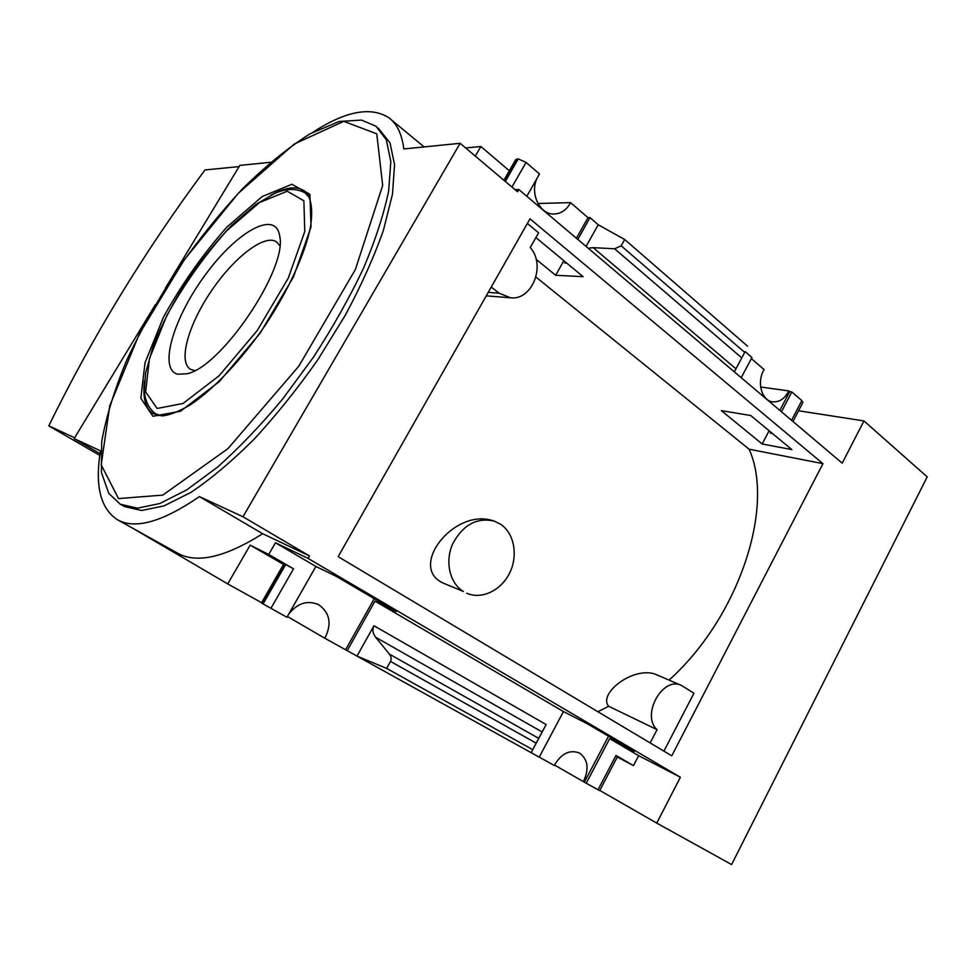<?xml version="1.0" encoding="UTF-8"?>
<svg xmlns="http://www.w3.org/2000/svg" width="976" height="976" viewBox="0 0 976 976"><rect width="100%" height="100%" fill="white"/><g stroke="black" fill="none" stroke-linecap="round" stroke-linejoin="round"><path stroke-width="1.46" d="M650.162 742.943L657.068 729.658C640.805 715.286 662.753 675.734 681.431 685.445L654.859 674.001C632.35 666.681 598.007 693.753 608.621 706.246L597.873 711.724M669.048 680.113C739.503 616.832 775.017 506.154 749.092 449.192L822.939 463.661L671.756 755.839L338.16 556.649L529.992 218.831L822.939 463.661M535.958 277.074L749.092 449.192M491.806 520.367C453.096 508.801 407.517 567.849 443.787 583.343L463.38 591.48C449.692 583.197 444.714 561.615 452.669 543.852C462.99 524.746 476.886 517.17 494.344 521.147L500.481 524.173C514.23 533.213 518.317 555.332 509.74 572.802C501.335 590.37 481.815 599.874 466.76 593.249M536.129 259.323L555.673 275.281L583.111 276.672L535.909 237.571M791.865 449.607L750.727 415.52L721.362 410.652L762.171 443.982L791.865 449.607M527.369 223.455L538.606 232.8L530.249 247.55C546.243 265.082 532.115 300.901 510.363 297.753L499.114 293.19L491.257 287.029M681.431 685.445L693.936 693.241L663.9 751.154M798.563 410.774L863.967 420.924L842.203 463.161L518.781 189.49L517.5 191.747L460.135 143.301L403.796 148.95C401.941 134.09 396.915 123.659 388.729 117.645C370.697 106.311 345.492 111.142 313.113 132.114M100.064 453.669L74.115 438.614L100.491 450.827C94.77 485.633 100.406 508.594 117.388 519.708L177.388 553.063C196.652 563.921 225.066 557.455 262.629 533.701L309.465 555.942L242.975 516.755L460.135 143.301M309.465 555.942L308.062 558.394L680.382 777.238L656.75 823.097L731.61 864.565L927.2 476.874L863.967 420.924M537.093 178.23C529.541 193.382 539.838 214.757 554.014 214.012C561.127 213.707 566.641 209.925 570.57 202.63L587.991 217.66L576.426 238.278M563.835 260.714L555.673 275.281M374.259 598.678L345.602 649.76L539.203 757.144L563.469 711.577L587.613 723.936L634.351 751.386L609.671 738.661L586.247 783.228L599.679 790.658L617.588 756.461L615.99 755.473L633.473 765.599L617.296 757.022M287.395 616.49L324.849 638.255C332.023 623.993 329.961 612.794 318.664 604.693C307.562 599.959 297.619 603.034 288.847 613.916M324.849 638.255L345.602 649.76M565.214 261.849L564.604 262.934L566.617 263.02M587.991 217.66L590.004 217.636L577.792 239.425M308.062 558.394L275.464 542.766L268.729 554.453L293.532 568.801L283.979 563.64L261.422 602.985L286.944 617.271L315.895 566.458L336.159 576.304L396.341 611.635L374.991 601.106L347.188 650.687M526.808 196.286L539.496 174.009L526.064 162.406L511.949 187.063M741.199 377.7L751.947 357.509L745.127 351.604L734.306 371.868M751.361 358.607L764.098 369.587C756.498 381.701 761.548 400.685 772.504 401.819C779.287 402.417 784.728 398.781 788.828 390.925L789.682 391.657L779.836 410.384M769.112 430.758L762.171 443.982M608.524 736.221L584.368 782.154L586.247 783.228M539.228 757.12L554.246 765.452C561.273 753.46 569.703 749.324 579.524 753.057C588.064 759.487 589.345 768.99 583.367 781.605L584.368 782.154M770.747 432.112L770.235 433.1L772.406 433.49M789.682 391.657L791.841 391.962L781.447 411.75M537.922 203.496L570.57 202.63M590.004 217.636L598.227 224.748L586.088 246.452M791.841 391.962L801.857 400.611L802.906 402.466L792.951 421.486M609.671 738.661L638.658 755.656L633.473 765.599M374.991 601.106L563.469 711.577M375.662 637.267C372.673 633.326 372.112 629.496 373.967 625.75L356.984 656.116L386.63 668.377L390.498 661.411C391.657 659.032 391.291 656.604 389.412 654.115L375.662 637.267L542.119 731.939L546.157 724.558L531.151 752.679L542.119 731.939M680.382 777.238L638.658 755.656M275.464 542.766L315.895 566.458M515.023 189.661L518.781 189.49M554.453 765.001L583.367 781.605M599.801 790.438L656.75 823.097M760.646 386.996L788.828 390.925M132.76 528.248L227.725 583.904L261.592 602.692M465.625 147.937L480.875 146.51L509.35 170.763M503.897 180.267L515.792 159.527L518.244 158.917L526.064 162.406M270.535 162.309L239.852 165.383L165.359 288.188M155.294 304.78L74.115 438.614M480.875 146.51L475.312 156.123M588.211 248.246L593.188 247.648L614.636 248.795L621.187 245.818L624.689 239.51L598.227 224.748M745.127 351.604L734.281 371.844M283.54 564.421L250.173 545.12L227.725 583.904M250.173 545.12L268.729 554.453M262.629 533.701L199.409 496.589L242.975 516.755M117.388 519.708C135.054 529.7 162.394 521.989 199.409 496.589M120.243 504.214L108.787 493.392L101.431 472.579L101.711 441.603C106.225 416.41 114.68 389.009 127.075 359.4C141.337 329.254 158.185 299.242 177.62 269.376C198.14 240.206 219.807 213.317 242.621 188.71C265.643 165.981 288.14 147.669 310.087 133.785L339.111 121.488L361.51 120.085L376.004 126.209L386.362 139.873L390.815 161.638L388.643 191.101C383.836 214.244 375.431 240.023 363.426 268.424C349.481 297.765 332.865 327.289 313.564 357.009L282.491 399.221C260.616 425.463 238.852 448.179 217.221 467.382L186.745 489.891L159.796 503.518L137.47 508.179L120.243 504.214L124.477 506.593L141.569 510.497L163.956 505.91L190.954 492.368C210.926 478.948 231.934 461.27 253.98 439.346C276.135 415.325 297.375 388.838 317.737 359.876L345.175 315.468C361.205 285.565 373.954 257.164 383.422 230.263L392.486 194.139L394.548 164.663L390.01 142.85L378.176 127.99M239.108 166.591L205.009 169.946C144.558 251.332 92.488 336.635 48.8 425.853L74.64 437.748M99.808 455.414L48.8 425.853M386.63 668.377L532.408 749.495M624.689 239.51L747.592 346.199M177.608 374.211C158.051 369.038 173.85 317.2 205.472 274.671C236.741 231.654 276.001 209.181 279.746 236.253C287.639 268.9 220.527 368.086 186.672 373.808L177.608 374.211M194.712 370.563L190.54 369.306C177.803 361.962 188.368 324.74 211.219 291.177C233.874 257.481 264.789 233.398 276.684 241.975L279.758 245.696M608.621 706.246L657.068 729.658M801.857 400.611L791.548 420.302M615.99 755.473L598.032 789.767M373.967 625.75L546.157 724.558M293.532 568.801L270.889 608.377M516.865 159.027L504.433 180.719M518.244 158.917L505.324 181.463M284.638 563.933L262.032 603.351M285.712 564.482L263.069 603.961M390.498 661.411L535.885 742.98M389.412 654.115L538.484 738.234M593.188 247.648L735.88 368.757M614.636 248.795L741.516 357.68M621.187 245.818L744.407 352.153M270.803 195.2C285.248 187.233 296.423 185.769 304.317 190.796C310.649 195.725 313.467 208.071 310.441 227.164C305.061 253.906 288.384 290.555 265.033 325.606C241.17 360.327 213.195 389.668 190.1 404.991C178.901 411.469 169.787 415.093 162.76 415.849L153.403 413.824C145.351 408.529 142.411 397.452 144.594 380.603M304.317 190.796L305.329 191.564L304.317 190.796M152.903 416.288L140.837 398.257L145.034 362.743L163.407 317.261C181.548 284.492 202.727 254.407 226.957 227.018L262.166 196.566L291.873 184.269L309.868 194.261L311.051 226.932L293.459 276.94L260.165 333.17L219.149 381.75L180.56 411.225L152.903 416.288M118.511 498.577L101.199 464.869L109.739 405.821L139.385 333.816L184.281 259.775L238.205 193.382L294.191 144.058L343.796 121.341L376.773 133.846L382.69 185.403L355.398 269.486L298.741 366.281L227.92 448.655L162.785 495.113L118.511 498.577M157.099 408.468L145.631 391.815L149.438 358.643L166.64 315.943C183.695 285.102 203.618 256.81 226.42 231.056L259.47 202.557L287.225 191.223L303.878 200.812L304.78 231.495L288.262 278.172L257.237 330.522L219.063 375.821L183.049 403.466L157.099 408.468M161.528 415.874L155.672 413.775C148.62 408.529 144.826 400.514 144.289 389.766L145.656 372.82L153.586 344.784C162.016 324.13 172.935 303.06 186.355 281.588C200.763 260.604 216.038 241.682 232.178 224.809L255.834 204.484L275.244 193.126C286.737 188.319 296.692 188.258 305.098 192.931L309.843 198.116M488.232 292.373L499.114 293.19M424.109 146.912L391.071 119.584M155.672 413.775L158.759 415.666M306.098 193.687L308.648 195.615M279.929 237.924L279.746 236.253M486.255 295.862L510.363 297.753M491.831 520.306L494.344 521.147"/></g></svg>
